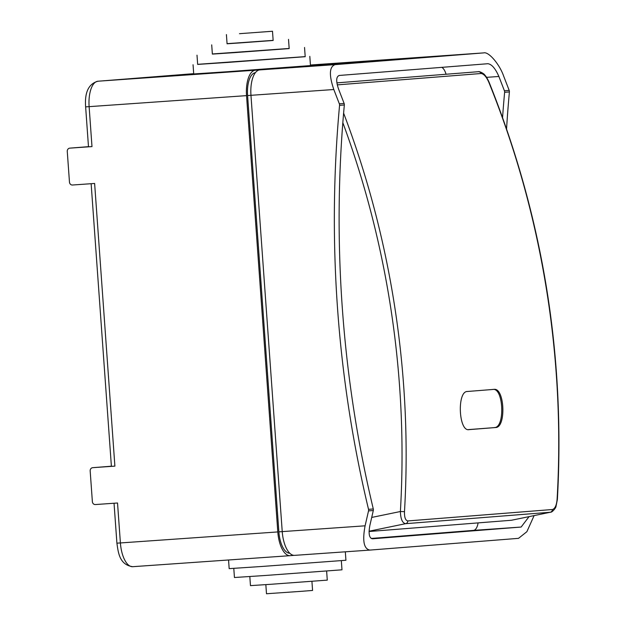 <?xml version="1.0" encoding="UTF-8"?>
<svg xmlns="http://www.w3.org/2000/svg" width="625" height="625" viewBox="0 0 625 625"><rect width="100%" height="100%" fill="white"/><g stroke="black" fill="none" stroke-linecap="round" stroke-linejoin="round"><path stroke-width="0.94" d="M239.5 33.688L272.492 31.25L239.5 33.688M272.492 31.25L273.156 40.469L240.156 42.906L227.07 43.773L226.406 34.555M227.062 43.664L273.148 40.359M288.516 39.367L289.18 48.586L234.188 52.648L212.367 54.094L211.703 44.875M212.359 53.961L289.172 48.453M304.539 47.484L305.203 56.703L228.211 62.391L197.664 64.406L197 55.188M197.656 64.328L305.195 56.617M193.055 64.742L193.719 73.953L226.883 71.766L310.469 65.586L309.812 56.367M404.602 58.461A24.641 10.648 86 0 0 404.039 58.469A24.641 10.648 86 0 0 403.992 58.469L310.453 65.305L371.883 61.047L255.383 70.211A24.641 10.648 86 0 0 246.531 95.633L277.805 531.93A24.641 10.648 86 0 0 290.141 555.672A24.641 10.648 86 0 0 290.18 555.664L294.008 555.367M193.695 73.719L141.781 77.836L287.492 67.672L141.781 77.836L193.695 73.719M265.836 584.641L266.492 593.75L301.82 591.289L312.578 590.445L311.922 581.336M249.812 576.547L250.469 585.633L272.289 584.188L327.281 580.125L326.625 571.039M233.789 568.383L234.445 577.516L264.992 575.5L341.984 569.812L341.328 560.672M228.555 559.984L229.172 568.633L262.344 566.438L345.93 560.258L345.32 551.805M502.57 117.5A1127.43 1016.75 85.5 0 1 504.625 92.305A3.078 2.781 -94.5 0 0 504.414 90.773L498.883 76.477C495.422 68.531 491.773 64.273 487.922 63.711L339.312 75.453C336.117 76.57 335.875 81.133 338.594 89.141L344.125 103.438A3.078 2.781 85.5 0 1 344.336 104.969A1127.43 1016.75 -94.5 0 0 373.297 508.969A3.078 2.781 85.5 0 1 373.305 510.516L369.867 525.438C368.32 533.734 369.203 538.188 372.523 538.789L521.133 527.047L529.039 516.648M478.102 522.891A13.555 5.859 -94 0 1 473.469 530.383L371.164 538.461M441.742 67.359A13.555 5.859 -94 0 1 446.055 74.242M255.391 72.688A22.18 9.586 86 0 0 247.586 95.547L278.867 531.844A22.18 9.586 86 0 0 289.766 553.219M408.508 58.156A24.641 10.648 86 0 0 408.469 58.156A24.641 10.648 86 0 0 408.43 58.156L259.812 69.898A24.641 10.648 86 0 0 250.961 95.32L282.234 531.617A24.641 10.648 86 0 0 294.57 555.359A24.641 10.648 86 0 0 294.609 555.359L369.836 550.094M534.109 515.602L526.883 531.688L518.531 538.344L369.922 550.086L294.57 555.359M408.469 58.156L483.734 52.891C488.57 51.398 499.531 64.164 503.656 76.102L509.188 90.391A3.078 2.781 85.5 0 1 509.406 91.93A1127.43 1016.75 -94.5 0 0 506.562 128.852M408.43 58.156L483.734 52.891L335.125 64.633L259.812 69.898M344.336 104.969L339.562 105.344A3.078 2.781 -94.5 0 0 339.344 103.812L333.812 89.523C328.875 74.961 329.312 66.664 335.125 64.633M373.305 510.516L368.531 510.898L365.094 525.812L278.867 531.844M368.531 510.898A3.078 2.781 -94.5 0 0 368.523 509.344L373.297 508.969M339.562 105.344A1127.43 1016.75 -94.5 0 0 368.523 509.344M369.922 550.086C363.883 548.992 362.273 540.906 365.094 525.812M467.398 391.484C456.93 391.141 458.602 431.656 468.953 429.641L495.492 427.539C506.367 427.867 504.695 387.352 493.938 389.383L467.398 391.484M343.609 113.148A873.883 788.094 85.5 0 1 404.484 511.664C404.328 517.383 405.453 520.469 407.852 520.93L552.484 509.508C554.992 508.664 556.523 505.367 557.078 499.609A873.883 788.094 -94.5 0 0 488.711 82C486.359 76.75 483.828 73.914 481.109 73.508L337.258 84.875M511.445 520.258L550.547 512.211L511.445 520.258L369.062 531.508M552.484 509.508A3.078 2.781 85.5 0 1 550.266 512.25L405.633 523.68C402.398 523.125 400.648 519.07 400.383 511.523A870.805 785.312 -94.5 0 0 342.836 122.703M404.484 511.664L400.383 511.523L371.711 517.438M478.148 71.719A3.078 2.781 85.5 0 1 478.344 71.695C479.133 71.062 484.305 73.633 484.828 75.125C485.883 76.016 487.289 78.328 489.031 82.07A3.078 0.438 157.9 0 0 488.711 82M489.031 82.07C542.617 215.586 565.398 354.742 557.375 499.539L557.078 499.609M468.477 429.594L495.492 427.539M494.383 427.547C505.258 427.867 503.586 387.414 492.828 389.445M100.539 81.023A6.164 5.555 85.5 0 1 100.586 81.023A6.164 5.555 85.5 0 1 100.625 81.023L119.203 79.555A6.164 5.555 -94.5 0 0 119.164 79.555A6.164 5.555 -94.5 0 0 118.461 79.664M91.984 146.594L88.492 146.82L85.633 106.883L89.125 106.648L91.984 146.594L69.812 148.141A3.078 2.781 -94.5 0 0 67.266 151.406L69.469 182.133A3.078 2.781 -94.5 0 0 72.461 185.016L94.625 183.461L114.891 466.133L111.398 466.359L91.141 183.703M114.891 466.133L92.719 467.68A3.078 2.781 -94.5 0 0 92.695 467.688A3.078 2.781 -94.5 0 0 90.172 470.953L92.375 501.672A3.078 2.781 -94.5 0 0 95.359 504.555L117.531 503L120.398 542.945L277.805 531.93M69.812 148.141A3.078 2.781 -94.5 0 0 69.789 148.141L88.484 146.664L69.812 148.141M486.531 77.344L498.883 76.477M473.469 530.383L521.133 527.047M333.812 89.523L247.586 95.547M509.406 91.93L504.625 92.305M504.414 90.773L509.188 90.391M339.344 103.812L344.125 103.438M407.852 520.93A3.078 2.781 85.5 0 1 405.633 523.68L369.07 531.219M336.875 82.867L478.344 71.695A3.078 2.781 85.5 0 1 481.109 73.508M119.164 79.555L193.695 73.664L119.203 79.555M100.625 81.023L255.383 70.211M403.992 58.469L310.43 65.016L404.039 58.469M246.531 95.633L89.125 106.648A24.641 10.648 86 0 1 97.977 81.227A6.164 5.555 -94.5 0 0 97.93 81.234L100.586 81.023M290.094 555.672L132.773 566.688A24.641 10.648 86 0 1 132.734 566.688C119.375 564.805 118.281 552.594 116.906 543.172L120.398 542.945A24.641 10.648 86 0 0 132.734 566.688L290.141 555.672M92.695 467.688L111.391 466.211L92.719 467.68M550.547 512.211C552.18 512.523 556.18 507.602 556.023 506.273L557.375 499.539M116.906 543.172L114.039 503.242M85.633 106.883C84.539 92.336 88.641 83.781 97.93 81.234"/></g></svg>

